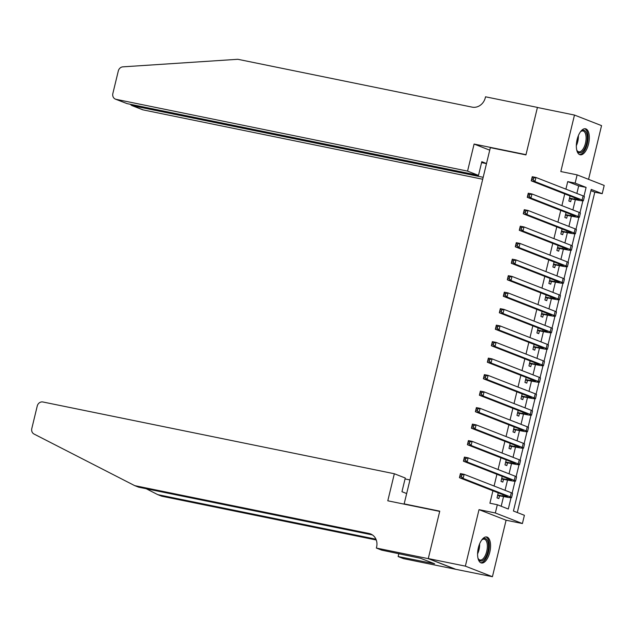<?xml version="1.0" encoding="UTF-8"?>
<svg xmlns="http://www.w3.org/2000/svg" width="636" height="636" viewBox="0 0 636 636"><rect width="100%" height="100%" fill="white"/><g stroke="black" fill="none" stroke-linecap="round" stroke-linejoin="round"><path stroke-width="0.95" d="M489.784 552.207A13.269 6.058 101.5 0 0 486.731 536.983A13.269 6.058 101.5 0 0 478.367 547.755A13.269 6.058 101.5 0 0 481.42 562.979A13.269 6.058 101.5 0 0 489.784 552.207M588.538 144.014A13.269 6.058 101.5 0 0 585.486 128.782A13.269 6.058 101.5 0 0 577.122 139.554A13.269 6.058 101.5 0 0 580.175 154.786A13.269 6.058 101.5 0 0 588.538 144.014M576.868 193.439L578.696 185.895L567.717 181.61L575.135 183.12L577.13 174.876L604.2 185.45L602.205 193.694L591.234 189.409L513.427 511.018L524.398 515.303L522.402 523.547L495.333 512.982L497.328 504.738L508.299 509.023L511.034 497.718M428.267 558.647L439.699 511.4L387.793 500.802L394.336 473.748L42.89 401.984A5.104 4.524 -68.7 0 0 37.246 406.022L31.8 428.537A5.104 4.524 -68.7 0 0 34.018 434.03L134.697 485.634L368.991 533.477A11.909 10.566 111.3 0 1 370.534 533.93A11.909 10.566 111.3 0 1 376.584 547.143L376.361 548.049L428.267 558.647L455.336 569.22L492.423 576.709L506.089 520.216L522.402 523.547M588.562 179.336L601.553 125.626L574.483 115.06L560.817 171.545L577.13 174.876M517.291 512.529L594.787 192.175L602.205 193.694M455.352 569.14L428.282 558.567L465.353 566.135L492.423 576.709M428.282 558.567L439.754 511.153L404.162 503.879L490.348 147.639L525.94 154.906L537.412 107.484L574.483 115.06M501.208 488.814L499.379 488.098M498.227 492.852L497.01 497.869L498.847 498.584L499.538 495.698M505.199 472.317L503.37 471.602M502.217 476.356L501.001 481.373L502.83 482.088L503.529 479.202M509.19 455.821L507.361 455.114M506.208 459.868L504.992 464.884L506.82 465.6L507.52 462.714M513.18 439.333L511.352 438.617M510.199 443.372L508.983 448.388L510.811 449.103L511.511 446.218M517.163 422.837L515.335 422.121M514.19 426.875L512.974 431.9L514.802 432.615L515.502 429.729M521.154 406.348L519.326 405.633M518.181 410.387L516.965 415.403L518.793 416.119L519.493 413.233M525.145 389.852L523.317 389.137M522.172 393.891L520.956 398.915L522.784 399.623L523.484 396.737M529.136 373.364L527.308 372.648M526.155 377.402L524.946 382.419L526.775 383.134L527.475 380.249M533.127 356.868L531.298 356.152M530.146 360.906L528.937 365.923L530.766 366.638L531.457 363.752M537.118 340.371L535.289 339.664M534.137 344.418L532.92 349.434L534.757 350.15L535.448 347.264M541.109 323.883L539.28 323.168M538.128 327.922L536.911 332.938L538.74 333.654L539.439 330.768M545.1 307.387L543.271 306.671M542.118 311.425L540.902 316.45L542.731 317.165L543.43 314.271M549.091 290.898L547.262 290.183M546.109 294.937L544.893 299.954L546.722 300.669L547.421 297.783M553.082 274.402L551.245 273.687M550.1 278.441L548.884 283.465L550.712 284.173L551.412 281.287M557.064 257.914L555.236 257.198M554.091 261.952L552.875 266.969L554.703 267.684L555.403 264.799M561.055 241.418L559.227 240.702M558.082 245.456L556.866 250.473L558.694 251.188L559.394 248.302M565.046 224.921L563.218 224.214M562.065 228.968L560.857 233.984L562.685 234.7L563.385 231.814M569.037 208.433L567.209 207.718M566.056 212.472L564.848 217.488L566.676 218.204L567.376 215.318M594.787 192.175L590.923 190.673M567.717 181.61L565.897 189.154M564.744 193.908L561.906 205.643M560.753 210.397L557.915 222.139M556.762 226.893L553.924 238.635M552.771 243.389L549.933 255.123M548.781 259.878L545.942 271.62M544.798 276.374L541.952 288.108M540.807 292.862L537.961 304.604M536.816 309.358L533.978 321.093M532.825 325.847L529.987 337.589M528.834 342.343L525.996 354.085M524.843 358.839L522.005 370.573M520.852 375.327L518.014 387.07M516.861 391.824L514.023 403.558M512.87 408.312L510.032 420.054M508.887 424.808L506.041 436.542M504.897 441.297L502.05 453.039M500.906 457.793L498.068 469.535M496.915 474.289L494.077 486.023M492.924 490.777L489.911 503.219L497.328 504.738M501.192 506.24L503.545 496.517M505.048 490.308L507.536 480.021M509.038 473.82L511.527 463.533M513.029 457.324L515.518 447.036M517.02 440.835L519.509 430.54M521.011 424.339L523.5 414.052M525.002 407.843L527.49 397.556M528.985 391.355L531.481 381.067M532.976 374.858L535.464 364.571M536.967 358.37L539.455 348.083M540.958 341.874L543.446 331.587M544.949 325.378L547.437 315.09M548.94 308.889L551.428 298.602M552.93 292.393L555.419 282.106M556.921 275.905L559.41 265.617M560.912 259.409L563.401 249.121M564.895 242.92L567.392 232.633M568.886 226.424L571.374 216.137M572.877 209.928L575.365 199.64M573.028 191.937L571.2 191.221M570.047 195.975L568.838 201L570.667 201.715L571.359 198.822M404.162 503.879L405.561 504.428M506.089 520.216L479.019 509.651L465.353 566.135M479.019 509.651L495.333 512.982M583.967 196.254L586.106 187.405L575.135 183.12M512.147 493.123L515.025 481.229M516.138 476.626L519.016 464.733M520.129 460.138L523.007 448.245M524.12 443.642L526.998 431.749M528.111 427.154L530.988 415.26M532.101 410.657L534.979 398.764M536.092 394.169L538.97 382.268M540.075 377.673L542.953 365.78M544.066 361.176L546.944 349.283M548.057 344.688L550.935 332.795M552.048 328.192L554.926 316.299M556.039 311.704L558.917 299.81M560.03 295.207L562.908 283.314M564.021 278.719L566.899 266.818M568.012 262.223L570.889 250.33M572.003 245.727L574.88 233.833M575.985 229.238L578.863 217.345M579.976 212.742L582.854 200.849M578.696 185.895L586.106 187.405M572.336 191.667L573.06 191.818M568.346 208.163L569.069 208.306M564.355 224.651L565.078 224.802M560.364 241.147L561.087 241.29M556.373 257.644L557.096 257.787M552.39 274.132L553.105 274.283M548.399 290.628L549.114 290.771M544.408 307.116L545.124 307.268M540.417 323.613L541.141 323.756M536.426 340.101L537.15 340.252M532.435 356.597L533.159 356.748M528.444 373.094L529.168 373.237M524.454 389.582L525.177 389.733M520.463 406.078L521.186 406.221M516.48 422.566L517.195 422.717M512.489 439.063L513.204 439.206M508.498 455.551L509.213 455.702M504.507 472.047L505.23 472.198M500.516 488.543L501.24 488.687M569.53 198.114L574.65 199.155A8.506 0.596 -166.4 0 0 579.261 199.728A8.506 0.596 -166.4 0 0 578.402 199.243L531.251 180.831L532.245 176.705L535.957 177.46L583.109 195.872A12.76 0.89 13.6 0 1 584.389 196.604L583.387 200.73A12.76 0.89 13.6 0 1 576.478 199.871L569.411 198.623M533.596 178.104L532.109 177.802L531.712 179.447L533.191 179.75L533.596 178.104L535.957 177.46L534.956 181.586L582.115 199.998A12.76 0.89 13.6 0 1 583.387 200.73M533.191 179.75L534.956 181.586L531.251 180.831L531.712 179.447M569.474 198.368L569.872 198.519M532.109 177.802L532.245 176.705M580.334 131.986A11.48 5.239 -78.5 0 1 580.986 131.35A11.48 5.239 -78.5 0 1 587.267 137.646A11.48 5.239 -78.5 0 1 583.403 150.565A11.48 5.239 -78.5 0 1 577.043 150.66A11.48 5.239 -78.5 0 1 576.693 149.818M576.844 150.223A10.629 4.849 101.5 0 0 578.776 151.805A10.629 4.849 101.5 0 0 586.114 137.781A10.629 4.849 101.5 0 0 583.029 130.976A10.629 4.849 101.5 0 0 580.628 131.676M579.42 154.508A13.181 6.018 101.5 0 0 588.101 137.066A13.181 6.018 101.5 0 0 584.683 128.734M481.579 540.187A11.48 5.239 -78.5 0 1 482.231 539.543A11.48 5.239 -78.5 0 1 488.512 545.847A11.48 5.239 -78.5 0 1 484.648 558.766A11.48 5.239 -78.5 0 1 478.288 558.861A11.48 5.239 -78.5 0 1 477.938 558.01M478.089 558.416A10.629 4.849 101.5 0 0 480.021 560.006A10.629 4.849 101.5 0 0 487.359 545.982A10.629 4.849 101.5 0 0 484.274 539.169A10.629 4.849 101.5 0 0 481.881 539.877M480.665 562.709A13.181 6.018 101.5 0 0 489.346 545.267A13.181 6.018 101.5 0 0 485.928 536.935M467.555 171.108L116.11 99.335L127.049 103.612L478.495 175.377L467.555 171.108L474.098 144.054L525.996 154.659L537.428 107.404L537.897 107.587M127.049 103.612L115.45 99.144A5.104 4.524 -68.7 0 1 112.858 93.484L118.304 70.97A5.104 4.524 -68.7 0 1 122.851 66.852L237.84 59.291L472.135 107.134A11.909 10.566 -68.7 0 0 485.308 97.713L485.53 96.807L537.428 107.404M489.736 150.168L474.098 144.054M486.508 163.524L481.802 161.687L478.495 175.377M483.177 177.301L132.24 105.64L143.179 109.909A5.104 4.524 111.3 0 1 142.52 109.71L131.612 105.449L132.24 105.64L132.463 104.717M482.7 179.241L143.179 109.909M115.45 99.144A5.104 4.524 -68.7 0 0 116.11 99.335M486.484 163.611L481.579 162.609M130.245 104.264L131.612 105.449M409.958 479.942L405.053 478.94M146.248 488.742L157.76 494.641L375.932 539.193M157.76 494.641L161.767 496.207L376.258 540.004M134.697 485.634L138.704 487.2L372.41 534.924M376.361 548.049L381.664 550.124L420.499 558.273L434.627 563.782L398.128 556.548L403.431 558.623L455.336 569.22M394.336 473.748L405.275 478.018L401.96 491.708L406.666 493.544M398.836 553.63L398.128 556.548M430.357 562.121L430.175 562.876M565.539 214.602L570.659 215.652A8.506 0.596 -166.4 0 0 575.27 216.216A8.506 0.596 -166.4 0 0 574.411 215.731L527.26 197.319L528.262 193.201L531.966 193.956L579.118 212.368A12.76 0.89 13.6 0 1 580.398 213.1L579.404 217.218A12.76 0.89 13.6 0 1 572.487 216.359L565.42 215.119M529.605 194.592L528.119 194.29L527.721 195.944L529.208 196.246L529.605 194.592L531.966 193.956L530.965 198.082L578.124 216.494A12.76 0.89 13.6 0 1 579.404 217.218M529.208 196.246L530.965 198.082L527.26 197.319L527.721 195.944M565.484 214.857L565.881 215.016M528.119 194.29L528.262 193.201M561.556 231.099L566.668 232.14A8.506 0.596 -166.4 0 0 571.279 232.712A8.506 0.596 -166.4 0 0 570.428 232.227L523.269 213.815L524.271 209.689L527.975 210.444L575.127 228.865A12.76 0.89 13.6 0 1 576.407 229.588L575.413 233.714A12.76 0.89 13.6 0 1 568.497 232.856L561.429 231.607M525.614 211.088L524.128 210.786L523.73 212.432L525.217 212.734L525.614 211.088L527.975 210.444L526.982 214.57L574.133 232.983A12.76 0.89 13.6 0 1 575.413 233.714M525.217 212.734L526.982 214.57L523.269 213.815L523.73 212.432M561.493 231.353L561.89 231.504M524.128 210.786L524.271 209.689M557.565 247.587L562.677 248.636A8.506 0.596 -166.4 0 0 567.288 249.209A8.506 0.596 -166.4 0 0 566.438 248.724L519.278 230.304L520.28 226.185L523.985 226.941L571.136 245.353A12.76 0.89 13.6 0 1 572.416 246.084L571.422 250.202A12.76 0.89 13.6 0 1 564.506 249.352L557.438 248.104M521.623 227.577L520.137 227.275L519.739 228.928L521.226 229.23L521.623 227.577L523.985 226.941L522.991 231.067L570.142 249.479A12.76 0.89 13.6 0 1 571.422 250.202M521.226 229.23L522.991 231.067L519.278 230.304L519.739 228.928M557.502 247.841L557.899 248M520.137 227.275L520.28 226.185M553.574 264.083L558.686 265.125A8.506 0.596 -166.4 0 0 563.297 265.697A8.506 0.596 -166.4 0 0 562.447 265.212L515.287 246.8L516.289 242.674L519.994 243.437L567.153 261.849A12.76 0.89 13.6 0 1 568.425 262.573L567.431 266.699A12.76 0.89 13.6 0 1 560.515 265.84L553.447 264.592M517.632 244.073L516.146 243.771L515.748 245.417L517.235 245.719L517.632 244.073L519.994 243.437L519 247.555L566.151 265.967A12.76 0.89 13.6 0 1 567.431 266.699M517.235 245.719L519 247.555L515.287 246.8L515.748 245.417M553.511 264.338L553.908 264.489M516.146 243.771L516.289 242.674M549.583 280.579L554.695 281.621A8.506 0.596 -166.4 0 0 559.306 282.193A8.506 0.596 -166.4 0 0 558.456 281.708L511.304 263.296L512.298 259.17L516.003 259.925L563.162 278.337A12.76 0.89 13.6 0 1 564.434 279.069L563.44 283.195A12.76 0.89 13.6 0 1 556.524 282.336L549.456 281.088M513.642 260.569L512.163 260.259L511.757 261.913L513.244 262.215L513.642 260.569L516.003 259.925L515.009 264.051L562.16 282.464A12.76 0.89 13.6 0 1 563.44 283.195M513.244 262.215L515.009 264.051L511.304 263.296L511.757 261.913M549.52 280.826L549.917 280.985M512.163 260.259L512.298 259.17M545.593 297.068L550.712 298.109A8.506 0.596 -166.4 0 0 555.315 298.682A8.506 0.596 -166.4 0 0 554.465 298.197L507.313 279.784L508.307 275.666L512.012 276.421L559.171 294.834A12.76 0.89 13.6 0 1 560.451 295.565L559.449 299.683A12.76 0.89 13.6 0 1 552.541 298.825L545.465 297.576M509.651 277.058L508.172 276.755L507.774 278.401L509.253 278.711L509.651 277.058L512.012 276.421L511.018 280.54L558.17 298.952A12.76 0.89 13.6 0 1 559.449 299.683M509.253 278.711L511.018 280.54L507.313 279.784L507.774 278.401M545.529 297.322L545.927 297.481M508.172 276.755L508.307 275.666M541.602 313.564L546.722 314.605A8.506 0.596 -166.4 0 0 551.325 315.178A8.506 0.596 -166.4 0 0 550.474 314.693L503.322 296.281L504.316 292.155L508.029 292.91L555.18 311.322A12.76 0.89 13.6 0 1 556.46 312.053L555.459 316.179A12.76 0.89 13.6 0 1 548.55 315.321L541.482 314.073M505.66 293.554L504.181 293.252L503.784 294.897L505.262 295.199L505.66 293.554L508.029 292.91L507.027 297.036L554.179 315.448A12.76 0.89 13.6 0 1 555.459 316.179M505.262 295.199L507.027 297.036L503.322 296.281L503.784 294.897M541.538 313.818L541.944 313.969M504.181 293.252L504.316 292.155M537.611 330.052L542.731 331.102A8.506 0.596 -166.4 0 0 547.334 331.674A8.506 0.596 -166.4 0 0 546.483 331.181L499.332 312.769L500.325 308.651L504.038 309.406L551.189 327.818A12.76 0.89 13.6 0 1 552.469 328.55L551.468 332.668A12.76 0.89 13.6 0 1 544.559 331.809L537.492 330.569M501.669 310.042L500.19 309.74L499.793 311.394L501.271 311.696L501.669 310.042L504.038 309.406L503.036 313.532L550.196 331.944A12.76 0.89 13.6 0 1 551.468 332.668M501.271 311.696L503.036 313.532L499.332 312.769L499.793 311.394M537.547 330.307L537.953 330.466M500.19 309.74L500.325 308.651M533.62 346.548L538.74 347.59A8.506 0.596 -166.4 0 0 543.351 348.162A8.506 0.596 -166.4 0 0 542.492 347.677L495.341 329.265L496.334 325.139L500.047 325.902L547.198 344.315A12.76 0.89 13.6 0 1 548.478 345.038L547.477 349.164A12.76 0.89 13.6 0 1 540.568 348.305L533.501 347.057M497.686 326.538L496.199 326.236L495.802 327.882L497.28 328.184L497.686 326.538L500.047 325.902L499.045 330.02L546.205 348.433A12.76 0.89 13.6 0 1 547.477 349.164M497.28 328.184L499.045 330.02L495.341 329.265L495.802 327.882M533.564 346.803L533.962 346.954M496.199 326.236L496.334 325.139M529.629 363.037L534.749 364.086A8.506 0.596 -166.4 0 0 539.36 364.659A8.506 0.596 -166.4 0 0 538.501 364.174L491.35 345.753L492.351 341.635L496.056 342.391L543.208 360.803A12.76 0.89 13.6 0 1 544.488 361.534L543.494 365.652A12.76 0.89 13.6 0 1 536.577 364.802L529.51 363.554M493.695 343.027L492.208 342.725L491.811 344.378L493.29 344.68L493.695 343.027L496.056 342.391L495.054 346.517L542.214 364.929A12.76 0.89 13.6 0 1 543.494 365.652M493.29 344.68L495.054 346.517L491.35 345.753L491.811 344.378M529.573 363.291L529.971 363.45M492.208 342.725L492.351 341.635M525.646 379.533L530.758 380.574A8.506 0.596 -166.4 0 0 535.369 381.147A8.506 0.596 -166.4 0 0 534.518 380.662L487.359 362.25L488.361 358.124L492.065 358.887L539.217 377.299A12.76 0.89 13.6 0 1 540.497 378.023L539.503 382.149A12.76 0.89 13.6 0 1 532.586 381.29L525.519 380.042M489.704 359.523L488.217 359.221L487.82 360.866L489.307 361.169L489.704 359.523L492.065 358.887L491.064 363.005L538.223 381.417A12.76 0.89 13.6 0 1 539.503 382.149M489.307 361.169L491.064 363.005L487.359 362.25L487.82 360.866M525.582 379.787L525.98 379.938M488.217 359.221L488.361 358.124M521.655 396.029L526.767 397.071A8.506 0.596 -166.4 0 0 531.378 397.643A8.506 0.596 -166.4 0 0 530.527 397.158L483.368 378.746L484.37 374.62L488.074 375.375L535.226 393.787A12.76 0.89 13.6 0 1 536.506 394.519L535.512 398.645A12.76 0.89 13.6 0 1 528.596 397.786L521.528 396.538M485.713 376.019L484.227 375.709L483.829 377.363L485.316 377.665L485.713 376.019L488.074 375.375L487.081 379.501L534.232 397.913A12.76 0.89 13.6 0 1 535.512 398.645M485.316 377.665L487.081 379.501L483.368 378.746L483.829 377.363M521.592 396.276L521.989 396.435M484.227 375.709L484.37 374.62M517.664 412.518L522.776 413.567A8.506 0.596 -166.4 0 0 527.387 414.131A8.506 0.596 -166.4 0 0 526.536 413.646L479.377 395.234L480.379 391.116L484.083 391.871L531.243 410.284A12.76 0.89 13.6 0 1 532.515 411.015L531.521 415.133A12.76 0.89 13.6 0 1 524.605 414.275L517.537 413.026M481.722 392.507L480.236 392.205L479.838 393.851L481.325 394.161L481.722 392.507L484.083 391.871L483.09 395.99L530.241 414.41A12.76 0.89 13.6 0 1 531.521 415.133M481.325 394.161L483.09 395.99L479.377 395.234L479.838 393.851M517.601 412.772L517.998 412.931M480.236 392.205L480.379 391.116M513.673 429.014L518.785 430.055A8.506 0.596 -166.4 0 0 523.396 430.628A8.506 0.596 -166.4 0 0 522.546 430.143L475.386 411.731L476.388 407.604L480.093 408.36L527.252 426.772A12.76 0.89 13.6 0 1 528.524 427.503L527.53 431.629A12.76 0.89 13.6 0 1 520.614 430.771L513.546 429.523M477.731 409.004L476.253 408.702L475.847 410.347L477.334 410.649L477.731 409.004L480.093 408.36L479.099 412.486L526.25 430.898A12.76 0.89 13.6 0 1 527.53 431.629M477.334 410.649L479.099 412.486L475.386 411.731L475.847 410.347M513.61 429.268L514.007 429.419M476.253 408.702L476.388 407.604M509.682 445.502L514.794 446.552A8.506 0.596 -166.4 0 0 519.405 447.124A8.506 0.596 -166.4 0 0 518.555 446.631L471.403 428.219L472.397 424.101L476.102 424.856L523.261 443.268A12.76 0.89 13.6 0 1 524.541 444L523.539 448.118A12.76 0.89 13.6 0 1 516.631 447.267L509.555 446.019M473.74 425.492L472.262 425.19L471.856 426.843L473.343 427.146L473.74 425.492L476.102 424.856L475.108 428.982L522.259 447.394A12.76 0.89 13.6 0 1 523.539 448.118M473.343 427.146L475.108 428.982L471.403 428.219L471.856 426.843M509.619 445.757L510.016 445.916M472.262 425.19L472.397 424.101M505.692 461.998L510.811 463.04A8.506 0.596 -166.4 0 0 515.414 463.612A8.506 0.596 -166.4 0 0 514.564 463.127L467.412 444.715L468.406 440.589L472.111 441.352L519.27 459.764A12.76 0.89 13.6 0 1 520.55 460.488L519.548 464.614A12.76 0.89 13.6 0 1 512.64 463.755L505.564 462.507M469.75 441.988L468.271 441.686L467.873 443.332L469.352 443.634L469.75 441.988L472.111 441.352L471.117 445.47L518.268 463.883A12.76 0.89 13.6 0 1 519.548 464.614M469.352 443.634L471.117 445.47L467.412 444.715L467.873 443.332M505.628 462.253L506.025 462.404M468.271 441.686L468.406 440.589M501.701 478.487L506.82 479.536A8.506 0.596 -166.4 0 0 511.423 480.108A8.506 0.596 -166.4 0 0 510.573 479.623L463.421 461.211L464.415 457.085L468.128 457.841L515.279 476.253A12.76 0.89 13.6 0 1 516.559 476.984L515.558 481.102A12.76 0.89 13.6 0 1 508.649 480.252L501.581 479.003M465.759 458.477L464.28 458.174L463.883 459.828L465.361 460.13L465.759 458.477L468.128 457.841L467.126 461.967L514.278 480.379A12.76 0.89 13.6 0 1 515.558 481.102M465.361 460.13L467.126 461.967L463.421 461.211L463.883 459.828M501.637 478.741L502.043 478.9M464.28 458.174L464.415 457.085M497.71 494.983L502.83 496.024A8.506 0.596 -166.4 0 0 507.433 496.597A8.506 0.596 -166.4 0 0 506.582 496.112L459.43 477.7L460.424 473.574L464.137 474.337L511.288 492.749A12.76 0.89 13.6 0 1 512.568 493.472L511.567 497.598A12.76 0.89 13.6 0 1 504.658 496.74L497.591 495.492M461.776 474.973L460.289 474.671L459.892 476.316L461.37 476.618L461.776 474.973L464.137 474.337L463.135 478.455L510.295 496.867A12.76 0.89 13.6 0 1 511.567 497.598M461.37 476.618L463.135 478.455L459.43 477.7L459.892 476.316M497.654 495.237L498.052 495.396M460.289 474.671L460.424 473.574M574.952 197.891L574.65 199.155M583.109 195.872L582.115 199.998M578.37 135.675A10.629 4.849 -78.5 0 1 578.386 136.207A10.629 4.849 -78.5 0 1 576.335 145.652M576.574 142.472A10.279 4.691 101.5 0 0 577.345 138.696M479.616 543.875A10.629 4.849 -78.5 0 1 479.631 544.4A10.629 4.849 -78.5 0 1 477.58 553.853M477.819 550.673A10.279 4.691 101.5 0 0 478.59 546.896M371.973 534.638L368.991 533.477M570.961 214.388L570.659 215.652M579.118 212.368L578.124 216.494M566.97 230.876L566.668 232.14M575.127 228.865L574.133 232.983M562.987 247.372L562.677 248.636M571.136 245.353L570.142 249.479M558.996 263.868L558.686 265.125M567.153 261.849L566.151 265.967M555.005 280.357L554.695 281.621M563.162 278.337L562.16 282.464M551.014 296.853L550.712 298.109M559.171 294.834L558.17 298.952M547.024 313.341L546.722 314.605M555.18 311.322L554.179 315.448M543.033 329.838L542.731 331.102M551.189 327.818L550.196 331.944M539.042 346.326L538.74 347.59M547.198 344.315L546.205 348.433M535.051 362.822L534.749 364.086M543.208 360.803L542.214 364.929M531.06 379.318L530.758 380.574M539.217 377.299L538.223 381.417M527.077 395.807L526.767 397.071M535.226 393.787L534.232 397.913M523.086 412.303L522.776 413.567M531.243 410.284L530.241 414.41M519.095 428.791L518.785 430.055M527.252 426.772L526.25 430.898M515.104 445.287L514.794 446.552M523.261 443.268L522.259 447.394M511.113 461.784L510.811 463.04M519.27 459.764L518.268 463.883M507.123 478.272L506.82 479.536M515.279 476.253L514.278 480.379M503.132 494.768L502.83 496.024M511.288 492.749L510.295 496.867"/></g></svg>
